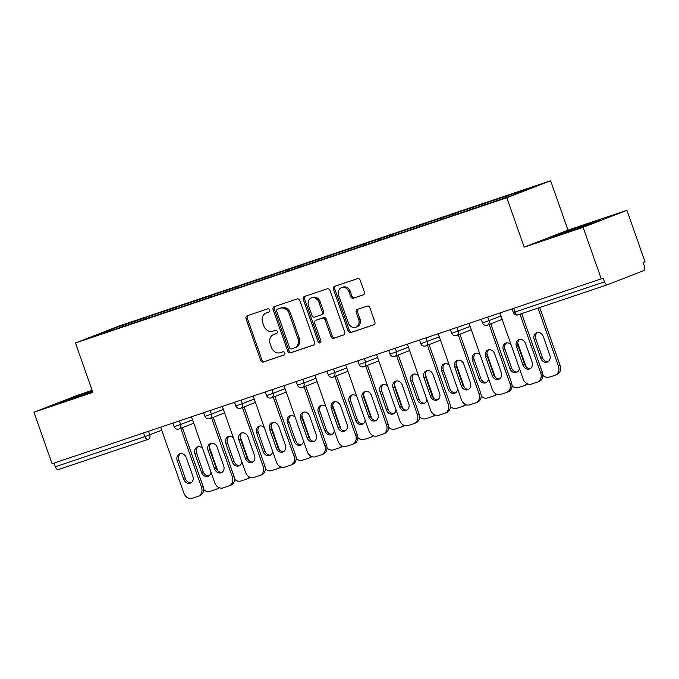 <?xml version="1.0" encoding="UTF-8"?>
<svg xmlns="http://www.w3.org/2000/svg" width="679" height="679" viewBox="0 0 679 679"><rect width="100%" height="100%" fill="white"/><g stroke="black" fill="none" stroke-linecap="round" stroke-linejoin="round"><path stroke-width="1.02" d="M269.716 310.006A1.714 1.434 -111.2 0 0 267.789 308.843L247.173 315.786A2.453 2.045 -111.2 0 0 246.044 318.748L260.677 360.311A2.453 2.045 -111.2 0 0 263.435 361.975L284.051 355.032A1.714 1.434 -111.2 0 0 282.914 351.798L280.24 352.698A7.834 6.552 -111.2 0 1 271.43 347.393L270.217 343.93A7.834 6.552 -111.2 0 1 273.586 334.535A7.834 6.552 -111.2 0 1 273.824 334.45L276.489 333.55A1.714 1.434 -111.2 0 0 275.351 330.317L272.678 331.216A7.834 6.552 -111.2 0 1 263.868 325.92L262.646 322.457A7.834 6.552 -111.2 0 1 266.024 313.061A7.834 6.552 -111.2 0 1 266.253 312.977L268.926 312.077A1.714 1.434 -111.2 0 0 269.716 310.006M363.214 294.924A2.453 2.045 -111.2 0 0 364.343 291.962L360.235 280.3A2.453 2.045 -111.2 0 0 357.485 278.645L334.586 286.351A2.453 2.045 -111.2 0 0 333.457 289.313L348.098 330.885A2.453 2.045 -111.2 0 0 350.848 332.54L373.747 324.834A2.453 2.045 -111.2 0 0 374.876 321.871L369.911 307.782A2.453 2.045 -111.2 0 0 367.161 306.127L357.358 309.429A2.453 2.045 -111.2 0 0 356.229 312.391L358.69 319.376A6.552 5.474 -111.2 0 1 355.872 327.227A6.552 5.474 -111.2 0 1 348.31 322.864L338.677 295.501A6.552 5.474 -111.2 0 1 341.495 287.65A6.552 5.474 -111.2 0 1 349.057 292.012L350.661 296.57A2.453 2.045 -111.2 0 0 353.419 298.225L363.358 294.873M524.205 247.156L583.117 227.329L601.263 278.848L52.096 463.74L33.95 412.221L92.862 392.386L75.462 342.98L506.806 197.75L524.205 247.156L567.992 230.139L550.601 180.733L506.806 197.75M299.889 300.619A2.453 2.045 -111.2 0 0 297.139 298.964L274.24 306.67A2.453 2.045 -111.2 0 0 273.111 309.632L287.752 351.204A2.453 2.045 -111.2 0 0 290.502 352.859L313.401 345.153A2.453 2.045 -111.2 0 0 314.53 342.191L299.889 300.619M304.413 296.511L327.312 288.804A2.453 2.045 -111.2 0 1 330.062 290.459L344.703 332.031A2.453 2.045 -111.2 0 1 343.574 334.993L333.771 338.286A2.453 2.045 -111.2 0 1 331.021 336.631L325.08 319.775A2.453 2.045 -111.2 0 0 322.33 318.12L315.828 320.31A2.453 2.045 -111.2 0 0 314.7 323.272L320.887 340.824A1.714 1.434 -111.2 0 1 318.162 341.732L303.284 299.473A2.453 2.045 -111.2 0 1 304.413 296.511M550.601 180.733L119.249 325.962L75.462 342.98M488.099 203.496L487.675 202.308L484.356 203.598L484.169 204.812M487.675 202.308L535.264 186.453L513.052 195.094L477.609 207.197L119.597 327.728L90.799 337.259L113.011 328.619L145.136 317.806L144.941 319.028M148.871 317.704L148.455 316.516L145.136 317.806M148.455 316.516L175.971 307.426L175.785 308.639M179.706 307.324L179.29 306.136L175.971 307.426M179.29 306.136L206.815 297.037L206.62 298.259M210.549 296.935L210.134 295.747L206.815 297.037M210.134 295.747L237.65 286.657L237.455 287.879M241.384 286.555L240.969 285.367L237.65 286.657M240.969 285.367L268.485 276.277L268.298 277.49M272.228 276.175L271.804 274.987L268.485 276.277M271.804 274.987L299.329 265.896L299.133 267.11M303.063 265.786L302.647 264.606L299.329 265.896M302.647 264.606L330.164 255.508L329.977 256.73M333.907 255.406L333.482 254.218L330.164 255.508M333.482 254.218L361.007 245.127L360.812 246.35M364.742 245.026L364.326 243.837L361.007 245.127M364.326 243.837L391.842 234.747L391.647 235.961M395.577 234.637L395.161 233.457L391.842 234.747M395.161 233.457L422.686 224.359L422.491 225.581M426.42 224.257L426.005 223.068L422.686 224.359M426.005 223.068L453.521 213.978L453.326 215.201M457.256 213.877L456.84 212.688L453.521 213.978M456.84 212.688L484.356 203.598M472.304 207.655L472.083 209.056M441.46 218.035L441.24 219.436M410.625 228.424L410.405 229.825M379.782 238.804L379.561 240.205M348.947 249.185L348.726 250.585M318.103 259.573L317.891 260.974M287.268 269.953L287.047 271.354M256.433 280.334L256.212 281.734M225.589 290.714L225.369 292.123M194.754 301.103L194.534 302.503M163.911 311.483L163.69 312.883M54.04 463.086L55.339 466.762L144.882 436.614L143.592 432.939M147.946 439.432L58.496 469.545A3.743 2.054 -108.6 0 1 58.445 469.562A3.743 2.054 -108.6 0 1 55.339 466.762M113.011 328.619L113.665 329.553M92.14 390.349L77.737 395.203L33.95 412.221M583.117 227.329L626.904 210.303L645.05 261.831L643.132 262.578L644.464 266.338A3.743 2.054 71.4 0 1 643.785 270.615L607.654 284.654A3.743 2.054 71.4 0 1 607.612 284.671A3.743 2.054 71.4 0 1 604.497 281.87L603.173 278.101L601.263 278.848M626.904 210.303L567.992 230.139M503.139 197.275L502.944 198.489M92.31 390.815L60.295 402.579L92.641 391.775M548.182 238.321L560.141 234.662L600.559 219.945L562.407 232.787L548.182 238.321M269.266 311.899L267.534 312.476A7.834 6.552 -111.2 0 0 267.297 312.561A7.834 6.552 -111.2 0 0 267.068 312.663M274.63 334.136A7.834 6.552 -111.2 0 1 274.859 334.043A7.834 6.552 -111.2 0 1 275.097 333.958L276.828 333.372M248.03 315.497A2.453 2.045 -111.2 0 0 247.317 318.256L261.958 359.819A2.453 2.045 -111.2 0 0 264.708 361.474L284.391 354.845M275.097 306.382A2.453 2.045 -111.2 0 0 274.384 309.14L289.025 350.704A2.453 2.045 -111.2 0 0 291.783 352.359L313.817 344.94M277.507 309.183A1.714 1.434 -111.2 0 0 276.718 311.262L289.568 347.75A1.714 1.434 -111.2 0 0 291.495 348.904L294.313 347.962A7.834 6.552 -111.2 0 0 294.55 347.877A7.834 6.552 -111.2 0 0 297.92 338.482L289.135 313.537A7.834 6.552 -111.2 0 0 280.325 308.241L278.789 308.69A1.714 1.434 -111.2 0 0 278.687 308.733M295.586 347.461A7.834 6.552 -111.2 0 0 295.823 347.376A7.834 6.552 -111.2 0 0 299.193 337.981L297.92 338.482M278.789 308.69L281.598 307.74A7.834 6.552 -111.2 0 1 290.417 313.044L299.193 337.981M343.99 334.781L333.771 338.286M316.957 319.868A2.453 2.045 -111.2 0 1 317.11 319.809L323.603 317.619A2.453 2.045 -111.2 0 1 326.361 319.283L332.294 336.139A2.453 2.045 -111.2 0 0 335.053 337.794M305.27 296.222A2.453 2.045 -111.2 0 0 304.557 298.981L319.444 341.24A1.714 1.434 -111.2 0 0 320.709 342.437M318.926 302.282A6.552 5.474 -111.2 0 0 311.355 297.928A6.552 5.474 -111.2 0 0 308.546 305.779L311.941 315.421A2.453 2.045 -111.2 0 0 314.691 317.076L321.192 314.886A2.453 2.045 -111.2 0 0 322.321 311.924L318.926 302.282L320.199 301.79A6.552 5.474 -111.2 0 0 312.637 297.427L311.355 297.928M321.337 314.827L322.466 314.394A2.453 2.045 -111.2 0 0 323.594 311.432L322.321 311.924M320.199 301.79L323.594 311.432M341.495 287.65L342.768 287.158A6.552 5.474 -111.2 0 1 350.33 291.512L351.943 296.069A2.453 2.045 -111.2 0 0 354.693 297.733L363.63 294.72M355.872 327.227L357.154 326.735A6.552 5.474 -111.2 0 0 359.972 318.875L358.69 319.376M358.223 309.132A2.453 2.045 -111.2 0 0 357.51 311.89L359.972 318.875M335.443 286.063A2.453 2.045 -111.2 0 0 334.73 288.821L349.371 330.384A2.453 2.045 -111.2 0 0 352.129 332.048L374.163 324.621M74.698 397.546L74.52 397.054M562.585 233.287L562.407 232.787M588.769 224.104L588.6 223.603M202.614 448.378A5.738 4.795 -111.2 0 0 197.436 446.943A5.738 4.795 -111.2 0 0 194.966 453.818L201.51 472.406A5.738 4.795 -111.2 0 0 208.139 476.225A5.738 4.795 -111.2 0 0 210.965 472.092M203.658 489.542A7.486 6.255 -111.2 0 0 210.066 491.367L215.803 489.44A7.486 6.255 -111.2 0 0 216.024 489.355A7.486 6.255 -111.2 0 0 218.511 487.386M217.704 470.657L209.361 446.952M198.302 446.714A5.738 4.795 -111.2 0 0 196.63 453.173L203.174 471.761A5.738 4.795 -111.2 0 0 208.928 475.809M219.275 487.743A7.486 6.255 68.8 0 1 217.687 488.71A7.486 6.255 68.8 0 1 217.458 488.795M191.181 482.71A5.738 4.795 68.8 0 1 185.426 478.661L178.883 460.073A5.738 4.795 68.8 0 1 180.555 453.606M182.388 427.651L203.157 486.639A7.486 6.255 68.8 0 1 199.94 495.611A7.486 6.255 68.8 0 1 199.711 495.687M199.94 495.611L198.285 496.256A7.486 6.255 -111.2 0 1 198.056 496.332L192.327 498.267A7.486 6.255 -111.2 0 1 183.907 493.209L160.66 427.193M180.733 428.296L201.502 487.284L203.157 486.639M183.763 479.306L177.219 460.718A5.738 4.795 68.8 0 1 179.689 453.844A5.738 4.795 68.8 0 1 186.318 457.654L192.861 476.242A5.738 4.795 68.8 0 1 190.392 483.125A5.738 4.795 68.8 0 1 183.763 479.306L185.426 478.661M198.285 496.256A7.486 6.255 -111.2 0 0 201.502 487.284M92.531 391.46L71.465 399.167M67.119 400.491L92.48 391.299M589.372 224.291L559.352 234.9M555.006 236.233L593.828 222.559M233.457 437.997A5.738 4.795 -111.2 0 0 228.271 436.563A5.738 4.795 -111.2 0 0 225.801 443.438L232.354 462.026A5.738 4.795 -111.2 0 0 238.974 465.845A5.738 4.795 -111.2 0 0 241.8 461.703M234.501 479.153A7.486 6.255 -111.2 0 0 240.909 480.987L246.638 479.06A7.486 6.255 -111.2 0 0 246.867 478.975A7.486 6.255 -111.2 0 0 249.354 477.006M248.548 460.269L240.196 436.563M229.137 436.334A5.738 4.795 -111.2 0 0 227.465 442.793L234.009 461.381A5.738 4.795 -111.2 0 0 239.772 465.429M250.118 477.354A7.486 6.255 68.8 0 1 248.522 478.33A7.486 6.255 68.8 0 1 248.302 478.415M264.292 427.617A5.738 4.795 -111.2 0 0 259.115 426.174A5.738 4.795 -111.2 0 0 256.645 433.058L263.189 451.645A5.738 4.795 -111.2 0 0 269.818 455.456A5.738 4.795 -111.2 0 0 272.644 451.323M265.336 468.773A7.486 6.255 -111.2 0 0 271.744 470.606L277.482 468.671A7.486 6.255 -111.2 0 0 277.703 468.595A7.486 6.255 -111.2 0 0 280.189 466.617M279.383 449.888L271.04 426.183M259.981 425.945A5.738 4.795 -111.2 0 0 258.3 432.413L264.852 451A5.738 4.795 -111.2 0 0 270.607 455.04M280.953 466.974A7.486 6.255 68.8 0 1 279.366 467.95A7.486 6.255 68.8 0 1 279.137 468.026M295.136 417.237A5.738 4.795 -111.2 0 0 289.95 415.794A5.738 4.795 -111.2 0 0 287.48 422.669L294.024 441.257A5.738 4.795 -111.2 0 0 300.653 445.076A5.738 4.795 -111.2 0 0 303.479 440.943M296.18 458.393A7.486 6.255 -111.2 0 0 302.588 460.218L308.317 458.291A7.486 6.255 -111.2 0 0 308.546 458.206A7.486 6.255 -111.2 0 0 311.033 456.237M310.227 439.508L301.875 415.803M290.816 415.565A5.738 4.795 -111.2 0 0 289.144 422.024L295.688 440.612A5.738 4.795 -111.2 0 0 301.451 444.66M311.797 456.594A7.486 6.255 68.8 0 1 310.201 457.561A7.486 6.255 68.8 0 1 309.98 457.646M325.971 406.848A5.738 4.795 -111.2 0 0 320.785 405.414A5.738 4.795 -111.2 0 0 318.324 412.289L324.868 430.876A5.738 4.795 -111.2 0 0 331.488 434.696A5.738 4.795 -111.2 0 0 334.323 430.554M327.015 448.004A7.486 6.255 -111.2 0 0 333.423 449.837L339.152 447.911A7.486 6.255 -111.2 0 0 339.381 447.826A7.486 6.255 -111.2 0 0 341.868 445.857M341.062 429.128L332.71 405.414M321.651 405.185A5.738 4.795 -111.2 0 0 319.979 411.644L326.523 430.231A5.738 4.795 -111.2 0 0 332.286 434.28M342.632 446.205A7.486 6.255 68.8 0 1 341.045 447.181A7.486 6.255 68.8 0 1 340.816 447.266M356.806 396.468A5.738 4.795 -111.2 0 0 351.629 395.025A5.738 4.795 -111.2 0 0 349.159 401.909L355.703 420.496A5.738 4.795 -111.2 0 0 362.331 424.307A5.738 4.795 -111.2 0 0 365.158 420.174M357.85 437.624A7.486 6.255 -111.2 0 0 364.258 439.457L369.996 437.522A7.486 6.255 -111.2 0 0 370.216 437.446A7.486 6.255 -111.2 0 0 372.703 435.468M371.897 418.739L363.554 395.034M352.494 394.796A5.738 4.795 -111.2 0 0 350.822 401.264L357.366 419.851A5.738 4.795 -111.2 0 0 363.121 423.9M373.475 435.825A7.486 6.255 68.8 0 1 371.88 436.801A7.486 6.255 68.8 0 1 371.651 436.877M222.025 472.321A5.738 4.795 68.8 0 1 216.262 468.281L209.718 449.693A5.738 4.795 68.8 0 1 211.39 443.226M213.231 417.271L234 476.251A7.486 6.255 68.8 0 1 230.784 485.23A7.486 6.255 68.8 0 1 230.554 485.307M230.784 485.23L229.12 485.875A7.486 6.255 -111.2 0 1 228.891 485.952L223.162 487.887A7.486 6.255 -111.2 0 1 214.742 482.82L191.495 416.804M211.568 417.916L232.337 476.896L234 476.251M214.606 468.926L208.063 450.338A5.738 4.795 68.8 0 1 210.524 443.455A5.738 4.795 68.8 0 1 217.153 447.274L223.697 465.862A5.738 4.795 68.8 0 1 221.227 472.737A5.738 4.795 68.8 0 1 214.606 468.926L216.262 468.281M229.12 485.875A7.486 6.255 -111.2 0 0 232.337 476.896M252.86 461.941A5.738 4.795 68.8 0 1 247.105 457.892L240.561 439.305A5.738 4.795 68.8 0 1 242.233 432.846M244.067 406.891L264.835 465.87A7.486 6.255 68.8 0 1 261.619 474.842A7.486 6.255 68.8 0 1 261.39 474.927M261.619 474.842L259.955 475.487A7.486 6.255 -111.2 0 1 259.734 475.572L253.997 477.498A7.486 6.255 -111.2 0 1 245.586 472.44L222.339 406.424M242.403 407.536L263.18 466.515L264.835 465.87M245.442 458.537L238.898 439.95A5.738 4.795 68.8 0 1 241.368 433.075A5.738 4.795 68.8 0 1 247.988 436.894L254.54 455.482A5.738 4.795 68.8 0 1 252.07 462.357A5.738 4.795 68.8 0 1 245.442 458.537L247.105 457.892M259.955 475.487A7.486 6.255 -111.2 0 0 263.18 466.515M283.703 451.56A5.738 4.795 68.8 0 1 277.94 447.512L271.396 428.924A5.738 4.795 68.8 0 1 273.068 422.465M274.902 396.502L295.679 455.49A7.486 6.255 68.8 0 1 292.454 464.461A7.486 6.255 68.8 0 1 292.233 464.546M292.454 464.461L290.799 465.107A7.486 6.255 -111.2 0 1 290.57 465.191L284.841 467.118A7.486 6.255 -111.2 0 1 276.421 462.059L253.174 396.044M273.247 397.147L294.015 456.135L295.679 455.49M276.285 448.157L269.733 429.569A5.738 4.795 68.8 0 1 272.203 422.694A5.738 4.795 68.8 0 1 278.831 426.505L285.375 445.093A5.738 4.795 68.8 0 1 282.905 451.976A5.738 4.795 68.8 0 1 276.285 448.157L277.94 447.512M290.799 465.107A7.486 6.255 -111.2 0 0 294.015 456.135M314.538 441.172A5.738 4.795 68.8 0 1 308.784 437.132L302.231 418.544A5.738 4.795 68.8 0 1 303.912 412.077M305.745 386.122L326.514 445.101A7.486 6.255 68.8 0 1 323.297 454.081A7.486 6.255 68.8 0 1 323.068 454.158M323.297 454.081L321.634 454.726A7.486 6.255 -111.2 0 1 321.413 454.803L315.676 456.738A7.486 6.255 -111.2 0 1 307.264 451.671L284.017 385.664M304.082 386.767L324.859 445.747L326.514 445.101M307.12 437.777L300.576 419.189A5.738 4.795 68.8 0 1 303.046 412.306A5.738 4.795 68.8 0 1 309.666 416.125L316.21 434.713A5.738 4.795 68.8 0 1 313.749 441.588A5.738 4.795 68.8 0 1 307.12 437.777L308.784 437.132M321.634 454.726A7.486 6.255 -111.2 0 0 324.859 445.747M345.382 430.792A5.738 4.795 68.8 0 1 339.619 426.743L333.075 408.164A5.738 4.795 68.8 0 1 334.747 401.696M336.58 375.742L357.349 434.721A7.486 6.255 68.8 0 1 354.132 443.693A7.486 6.255 68.8 0 1 353.912 443.777M354.132 443.693L352.477 444.338A7.486 6.255 -111.2 0 1 352.248 444.422L346.519 446.349A7.486 6.255 -111.2 0 1 338.1 441.291L314.852 375.275M334.925 376.387L355.694 435.366L357.349 434.721M337.955 427.388L331.411 408.809A5.738 4.795 68.8 0 1 333.881 401.926A5.738 4.795 68.8 0 1 340.51 405.745L347.054 424.333A5.738 4.795 68.8 0 1 344.584 431.207A5.738 4.795 68.8 0 1 337.955 427.388L339.619 426.743M352.477 444.338A7.486 6.255 -111.2 0 0 355.694 435.366M387.65 386.088A5.738 4.795 -111.2 0 0 382.464 384.645A5.738 4.795 -111.2 0 0 380.002 391.528L386.546 410.108A5.738 4.795 -111.2 0 0 393.166 413.927A5.738 4.795 -111.2 0 0 396.001 409.793M388.694 427.244A7.486 6.255 -111.2 0 0 395.102 429.069L400.831 427.142A7.486 6.255 -111.2 0 0 401.06 427.057A7.486 6.255 -111.2 0 0 403.547 425.088M402.74 408.359L394.389 384.654M383.329 384.416A5.738 4.795 -111.2 0 0 381.657 390.883L388.201 409.462A5.738 4.795 -111.2 0 0 393.964 413.511M404.311 425.444A7.486 6.255 68.8 0 1 402.715 426.412A7.486 6.255 68.8 0 1 402.494 426.497M376.217 420.411A5.738 4.795 68.8 0 1 370.454 416.363L363.91 397.775A5.738 4.795 68.8 0 1 365.591 391.316M367.424 365.361L388.193 424.341A7.486 6.255 68.8 0 1 384.976 433.312A7.486 6.255 68.8 0 1 384.747 433.397M384.976 433.312L383.312 433.957A7.486 6.255 -111.2 0 1 383.083 434.042L377.354 435.969A7.486 6.255 -111.2 0 1 368.935 430.91L345.687 364.895M365.76 366.006L386.529 424.986L388.193 424.341M368.799 417.008L362.255 398.42A5.738 4.795 68.8 0 1 364.716 391.545A5.738 4.795 68.8 0 1 371.345 395.356L377.889 413.944A5.738 4.795 68.8 0 1 375.419 420.827A5.738 4.795 68.8 0 1 368.799 417.008L370.454 416.363M383.312 433.957A7.486 6.255 -111.2 0 0 386.529 424.986M418.485 375.699A5.738 4.795 -111.2 0 0 413.307 374.265A5.738 4.795 -111.2 0 0 410.837 381.14L417.381 399.727A5.738 4.795 -111.2 0 0 424.01 403.547A5.738 4.795 -111.2 0 0 426.836 399.413M419.529 416.864A7.486 6.255 -111.2 0 0 425.937 418.688L431.674 416.762A7.486 6.255 -111.2 0 0 431.895 416.677A7.486 6.255 -111.2 0 0 434.382 414.708M433.575 397.979L425.232 374.265M414.173 374.036A5.738 4.795 -111.2 0 0 412.493 380.495L419.045 399.082A5.738 4.795 -111.2 0 0 424.799 403.131M435.146 415.064A7.486 6.255 68.8 0 1 433.558 416.032A7.486 6.255 68.8 0 1 433.329 416.117M407.052 410.031A5.738 4.795 68.8 0 1 401.297 405.983L394.754 387.395A5.738 4.795 68.8 0 1 396.426 380.927M398.259 354.973L419.028 413.961A7.486 6.255 68.8 0 1 415.811 422.932A7.486 6.255 68.8 0 1 415.582 423.009M415.811 422.932L414.148 423.577A7.486 6.255 -111.2 0 1 413.927 423.654L408.189 425.589A7.486 6.255 -111.2 0 1 399.778 420.522L376.531 354.514M396.604 355.618L417.373 414.606L419.028 413.961M399.634 406.628L393.09 388.04A5.738 4.795 68.8 0 1 395.56 381.157A5.738 4.795 68.8 0 1 402.189 384.976L408.733 403.564A5.738 4.795 68.8 0 1 406.263 410.447A5.738 4.795 68.8 0 1 399.634 406.628L401.297 405.983M414.148 423.577A7.486 6.255 -111.2 0 0 417.373 414.606M449.328 365.319A5.738 4.795 -111.2 0 0 444.142 363.876A5.738 4.795 -111.2 0 0 441.673 370.759L448.225 389.347A5.738 4.795 -111.2 0 0 454.845 393.166A5.738 4.795 -111.2 0 0 457.671 389.025M450.372 406.475A7.486 6.255 -111.2 0 0 456.78 408.308L462.509 406.373A7.486 6.255 -111.2 0 0 462.739 406.297A7.486 6.255 -111.2 0 0 465.225 404.319M464.419 387.59L456.067 363.885M445.008 363.647A5.738 4.795 -111.2 0 0 443.336 370.114L449.88 388.702A5.738 4.795 -111.2 0 0 455.643 392.751M465.989 404.676A7.486 6.255 68.8 0 1 464.394 405.652A7.486 6.255 68.8 0 1 464.173 405.728M437.896 399.642A5.738 4.795 68.8 0 1 432.133 395.594L425.589 377.015A5.738 4.795 68.8 0 1 427.261 370.547M429.103 344.593L449.871 403.572A7.486 6.255 68.8 0 1 446.646 412.543A7.486 6.255 68.8 0 1 446.426 412.628M446.646 412.543L444.991 413.188A7.486 6.255 -111.2 0 1 444.762 413.273L439.033 415.2A7.486 6.255 -111.2 0 1 430.613 410.141L407.366 344.126M427.439 345.238L448.208 404.217L449.871 403.572M430.478 396.239L423.934 377.66A5.738 4.795 68.8 0 1 426.395 370.776A5.738 4.795 68.8 0 1 433.024 374.596L439.568 393.183A5.738 4.795 68.8 0 1 437.098 400.058A5.738 4.795 68.8 0 1 430.478 396.239L432.133 395.594M444.991 413.188A7.486 6.255 -111.2 0 0 448.208 404.217M480.163 354.939A5.738 4.795 -111.2 0 0 474.986 353.496A5.738 4.795 -111.2 0 0 472.516 360.379L479.06 378.958A5.738 4.795 -111.2 0 0 485.689 382.778A5.738 4.795 -111.2 0 0 488.515 378.644M481.207 396.095A7.486 6.255 -111.2 0 0 487.615 397.928L493.353 395.993A7.486 6.255 -111.2 0 0 493.574 395.908A7.486 6.255 -111.2 0 0 496.06 393.939M495.254 377.21L486.902 353.504M475.852 353.267A5.738 4.795 -111.2 0 0 474.171 359.734L480.715 378.313A5.738 4.795 -111.2 0 0 486.478 382.362M496.824 394.295A7.486 6.255 68.8 0 1 495.237 395.263A7.486 6.255 68.8 0 1 495.008 395.348M468.731 389.262A5.738 4.795 68.8 0 1 462.976 385.214L456.424 366.626A5.738 4.795 68.8 0 1 458.104 360.167M459.938 334.212L480.707 393.192A7.486 6.255 68.8 0 1 477.49 402.163A7.486 6.255 68.8 0 1 477.261 402.248M477.49 402.163L475.826 402.808A7.486 6.255 -111.2 0 1 475.606 402.893L469.868 404.82A7.486 6.255 -111.2 0 1 461.457 399.761L438.21 333.745M458.274 334.857L479.051 393.837L480.707 393.192M461.313 385.859L454.769 367.271A5.738 4.795 68.8 0 1 457.239 360.396A5.738 4.795 68.8 0 1 463.859 364.216L470.403 382.795A5.738 4.795 68.8 0 1 467.941 389.678A5.738 4.795 68.8 0 1 461.313 385.859L462.976 385.214M475.826 402.808A7.486 6.255 -111.2 0 0 479.051 393.837M511.007 344.55A5.738 4.795 -111.2 0 0 505.821 343.116A5.738 4.795 -111.2 0 0 503.351 349.991L509.895 368.578A5.738 4.795 -111.2 0 0 516.524 372.398A5.738 4.795 -111.2 0 0 519.35 368.264M512.042 385.714A7.486 6.255 -111.2 0 0 518.459 387.539L524.188 385.613A7.486 6.255 -111.2 0 0 524.417 385.528A7.486 6.255 -111.2 0 0 526.904 383.559M526.098 366.83L517.746 343.116M506.687 342.887A5.738 4.795 -111.2 0 0 505.015 349.346L511.559 367.933A5.738 4.795 -111.2 0 0 517.313 371.982M527.668 383.915A7.486 6.255 68.8 0 1 526.072 384.883A7.486 6.255 68.8 0 1 525.852 384.968M499.574 378.882A5.738 4.795 68.8 0 1 493.811 374.833L487.267 356.246A5.738 4.795 68.8 0 1 488.939 349.778M490.773 323.824L511.55 382.812A7.486 6.255 68.8 0 1 508.325 391.783A7.486 6.255 68.8 0 1 508.104 391.859M508.325 391.783L506.67 392.428A7.486 6.255 -111.2 0 1 506.441 392.504L500.712 394.44A7.486 6.255 -111.2 0 1 492.292 389.381L469.045 323.365M489.118 324.469L509.887 383.457L511.55 382.812M492.156 375.479L485.604 356.891A5.738 4.795 68.8 0 1 488.074 350.008A5.738 4.795 68.8 0 1 494.702 353.827L501.246 372.415A5.738 4.795 68.8 0 1 498.776 379.298A5.738 4.795 68.8 0 1 492.156 375.479L493.811 374.833M506.67 392.428A7.486 6.255 -111.2 0 0 509.887 383.457M534.195 339.61L540.739 358.198A5.738 4.795 -111.2 0 0 547.359 362.017A5.738 4.795 -111.2 0 0 549.829 355.134L543.285 336.546A5.738 4.795 -111.2 0 0 536.656 332.735A5.738 4.795 -111.2 0 0 534.195 339.61L535.85 338.965L542.394 357.553A5.738 4.795 -111.2 0 0 548.157 361.601M542.886 375.326A7.486 6.255 -111.2 0 0 549.294 377.159L555.023 375.232A7.486 6.255 -111.2 0 0 555.252 375.147A7.486 6.255 -111.2 0 0 558.469 366.176L560.133 365.531L539.712 307.536M538.023 308.105L558.469 366.176M537.522 332.498A5.738 4.795 -111.2 0 0 535.85 338.965M560.133 365.531A7.486 6.255 68.8 0 1 556.916 374.502A7.486 6.255 68.8 0 1 556.687 374.587M530.409 368.493A5.738 4.795 68.8 0 1 524.646 364.445L518.102 345.866A5.738 4.795 68.8 0 1 519.783 339.398M521.667 313.605L542.385 372.423A7.486 6.255 68.8 0 1 539.168 381.394A7.486 6.255 68.8 0 1 538.939 381.479M539.168 381.394L537.505 382.039A7.486 6.255 -111.2 0 1 537.284 382.124L531.547 384.059A7.486 6.255 -111.2 0 1 523.136 378.992L499.888 312.977M519.987 314.173L540.722 373.068L542.385 372.423M522.991 365.09L516.447 346.511A5.738 4.795 68.8 0 1 518.917 339.627A5.738 4.795 68.8 0 1 525.538 343.447L532.081 362.034A5.738 4.795 68.8 0 1 529.62 368.909A5.738 4.795 68.8 0 1 522.991 365.09L524.646 364.445M537.505 382.039A7.486 6.255 -111.2 0 0 540.722 373.068M58.445 469.562L147.997 439.415A3.743 2.054 -108.6 0 0 148.047 439.398A3.743 3.132 -111.2 0 0 148.158 439.355L148.268 439.313M148.506 431.284L149.762 434.874A3.743 3.132 -111.2 0 1 148.158 439.355A3.743 3.743 0 0 1 147.997 439.415A3.743 2.054 -108.6 0 1 144.882 436.614L161.729 430.223M607.561 284.688L518.111 314.801A3.743 2.054 71.4 0 1 518.06 314.818L607.612 284.671M513.655 308.342L514.954 312.017L604.497 281.87M514.954 312.017A3.743 2.054 71.4 0 0 518.06 314.818A3.743 3.743 0 0 1 513.332 312.518L514.954 312.017M179.341 420.904L180.606 424.485L174.113 426.726A3.743 3.743 0 0 0 178.993 428.975A3.743 3.132 -111.2 0 0 180.606 424.485L192.564 419.843M210.184 410.515L211.441 414.105L223.408 409.454M241.02 400.135L242.284 403.725L254.243 399.074M271.855 389.754L273.119 393.336L285.078 388.694M302.698 379.366L303.963 382.956L315.922 378.305M333.533 368.986L334.798 372.576L346.757 367.925M364.377 358.605L365.633 362.187L377.6 357.544M395.212 348.225L396.477 351.807L408.435 347.156M426.047 337.836L427.312 341.427L439.271 336.776M456.891 327.456L458.155 331.038L470.114 326.395M487.726 317.076L488.99 320.658L500.949 316.007M178.883 429.018A3.743 3.132 -111.2 0 0 178.993 428.975L193.761 423.238M206.56 415.845L204.948 416.346A3.743 3.743 0 0 0 209.836 418.595A3.743 3.132 -111.2 0 0 211.441 414.105L206.56 415.845M209.718 418.629A3.743 3.132 -111.2 0 0 209.836 418.595L224.596 412.849M237.404 405.465L235.783 405.966A3.743 3.743 0 0 0 240.672 408.206A3.743 3.132 -111.2 0 0 242.284 403.725L237.404 405.465M240.561 408.249A3.743 3.132 -111.2 0 0 240.672 408.206L255.44 402.469M268.239 395.085L266.626 395.577A3.743 3.743 0 0 0 271.515 397.826A3.743 3.132 -111.2 0 0 273.119 393.336L268.239 395.085M271.396 397.869A3.743 3.132 -111.2 0 0 271.515 397.826L286.275 392.089M299.083 384.696L297.461 385.197A3.743 3.743 0 0 0 302.35 387.446A3.743 3.132 -111.2 0 0 303.963 382.956L299.083 384.696M302.24 387.48A3.743 3.132 -111.2 0 0 302.35 387.446L317.118 381.7M329.918 374.316L328.305 374.816A3.743 3.743 0 0 0 333.185 377.057A3.743 3.132 -111.2 0 0 334.798 372.576L329.918 374.316M333.075 377.1A3.743 3.132 -111.2 0 0 333.185 377.057L347.954 371.32M360.753 363.936L359.14 364.428A3.743 3.743 0 0 0 364.029 366.677A3.743 3.132 -111.2 0 0 365.633 362.187L360.753 363.936M363.91 366.719A3.743 3.132 -111.2 0 0 364.029 366.677L378.797 360.939M391.596 353.547L389.984 354.048A3.743 3.743 0 0 0 394.864 356.297A3.743 3.132 -111.2 0 0 396.477 351.807L391.596 353.547M394.754 356.339A3.743 3.132 -111.2 0 0 394.864 356.297L409.632 350.559M422.431 343.167L420.819 343.667A3.743 3.743 0 0 0 425.708 345.908A3.743 3.132 -111.2 0 0 427.312 341.427L422.431 343.167M425.589 345.951A3.743 3.132 -111.2 0 0 425.708 345.908L440.467 340.171M453.275 332.786L451.654 333.287A3.743 3.743 0 0 0 456.543 335.528A3.743 3.132 -111.2 0 0 458.155 331.038L453.275 332.786M456.432 335.57A3.743 3.132 -111.2 0 0 456.543 335.528L471.311 329.79M484.11 322.398L482.497 322.898A3.743 3.743 0 0 0 487.378 325.148A3.743 3.132 -111.2 0 0 488.99 320.658L484.11 322.398M487.267 325.19A3.743 3.132 -111.2 0 0 487.378 325.148L502.146 319.41M267.534 312.476L266.253 312.977M275.097 333.958L273.824 334.45M264.708 361.474L263.435 361.975M261.958 359.819L260.677 360.311M247.317 318.256L246.044 318.748M291.783 352.359L290.502 352.859M289.025 350.704L287.752 351.204M274.384 309.14L273.111 309.632M290.417 313.044L289.135 313.537M281.598 307.74L280.325 308.241M332.294 336.139L331.021 336.631M326.361 319.283L325.08 319.775M323.603 317.619L322.33 318.12M317.11 319.809L315.828 320.31M319.444 341.24L318.162 341.732M304.557 298.981L303.284 299.473M354.693 297.733L353.419 298.225M351.943 296.069L350.661 296.57M350.33 291.512L349.057 292.012M357.51 311.89L356.229 312.391M352.129 332.048L350.848 332.54M349.371 330.384L348.098 330.885M334.73 288.821L333.457 289.313M196.63 453.173L194.966 453.818M203.174 471.761L201.51 472.406M177.219 460.718L178.883 460.073M227.465 442.793L225.801 443.438M234.009 461.381L232.354 462.026M258.3 432.413L256.645 433.058M264.852 451L263.189 451.645M289.144 422.024L287.48 422.669M295.688 440.612L294.024 441.257M319.979 411.644L318.324 412.289M326.523 430.231L324.868 430.876M350.822 401.264L349.159 401.909M357.366 419.851L355.703 420.496M208.063 450.338L209.718 449.693M238.898 439.95L240.561 439.305M269.733 429.569L271.396 428.924M300.576 419.189L302.231 418.544M331.411 408.809L333.075 408.164M381.657 390.883L380.002 391.528M388.201 409.462L386.546 410.108M362.255 398.42L363.91 397.775M412.493 380.495L410.837 381.14M419.045 399.082L417.381 399.727M393.09 388.04L394.754 387.395M443.336 370.114L441.673 370.759M449.88 388.702L448.225 389.347M423.934 377.66L425.589 377.015M474.171 359.734L472.516 360.379M480.715 378.313L479.06 378.958M454.769 367.271L456.424 366.626M505.015 349.346L503.351 349.991M511.559 367.933L509.895 368.578M485.604 356.891L487.267 356.246M542.394 357.553L540.739 358.198M516.447 346.511L518.102 345.866M172.831 423.093L174.113 426.726M203.666 412.713L204.948 416.346M234.51 402.324L235.783 405.966M265.345 391.944L266.626 395.577M296.18 381.564L297.461 385.197M327.023 371.175L328.305 374.816M357.858 360.795L359.14 364.428M388.702 350.415L389.984 354.048M419.537 340.035L420.819 343.667M450.381 329.646L451.654 333.287M481.216 319.266L482.497 322.898M512.051 308.886L513.332 312.518M267.297 312.561L266.024 313.061M274.859 334.043L273.586 334.535M278.738 308.707L277.456 309.208M295.823 347.376L294.55 347.877M317.034 319.834L315.752 320.335M322.542 314.36L321.269 314.861M217.687 488.71L216.024 489.355M248.522 478.33L246.867 478.975M279.366 467.95L277.703 468.595M310.201 457.561L308.546 458.206M341.045 447.181L339.381 447.826M371.88 436.801L370.216 437.446M402.715 426.412L401.06 427.057M433.558 416.032L431.895 416.677M464.394 405.652L462.739 406.297M495.237 395.263L493.574 395.908M526.072 384.883L524.417 385.528M556.916 374.502L555.252 375.147"/></g></svg>
